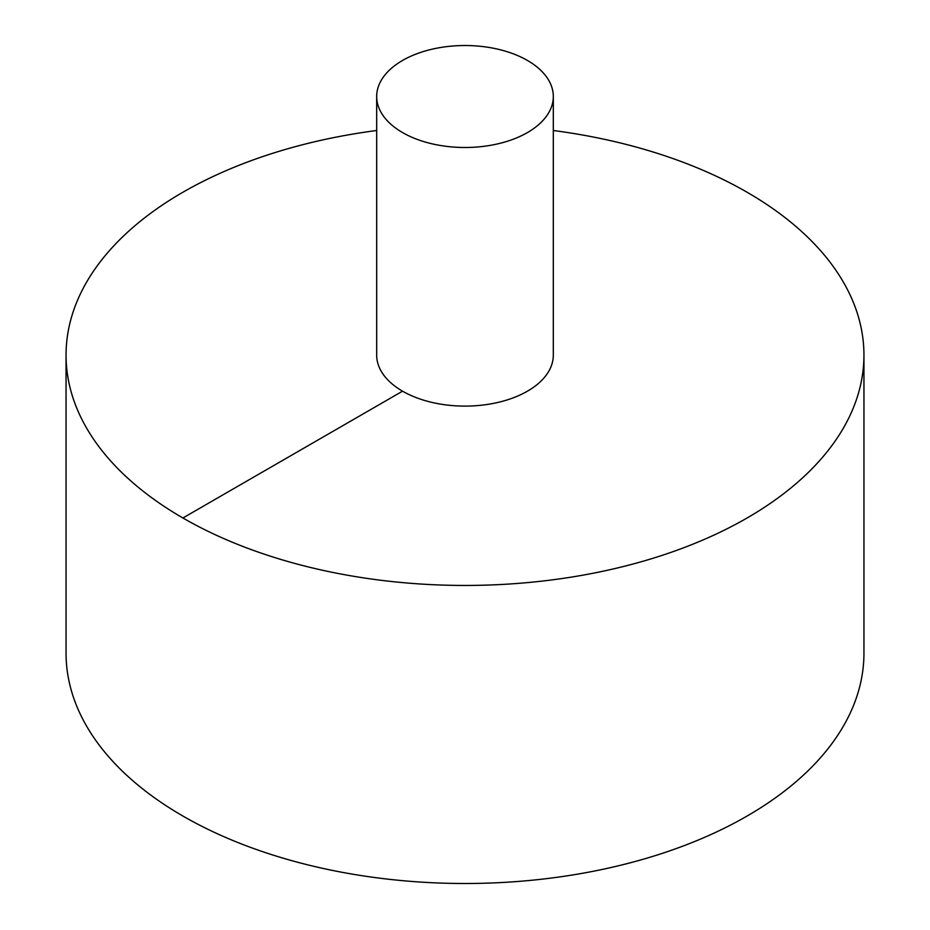 <?xml version="1.0" encoding="UTF-8"?>
<svg xmlns="http://www.w3.org/2000/svg" width="930" height="930" viewBox="0 0 930 930"><rect width="100%" height="100%" fill="white"/><g stroke="black" fill="none" stroke-linecap="round" stroke-linejoin="round"><path stroke-width="1.4" d="M376.685 130.502A398.947 230.326 0 0 0 182.896 192.243A398.947 230.326 0 0 0 66.053 355.109L66.053 653.174A398.947 230.326 0 0 0 465 883.5A398.947 230.326 0 0 0 863.947 653.174L863.947 355.109A398.947 230.326 0 0 0 553.315 130.502M66.053 355.109A398.947 230.326 0 0 0 465 585.447A398.947 230.326 0 0 0 863.947 355.109M376.685 96.511L376.685 355.109A88.315 50.987 0 0 0 465 406.108A88.315 50.987 0 0 0 553.315 355.109L553.315 96.511A88.315 50.987 0 0 0 498.794 49.406A88.315 50.987 0 0 0 402.55 60.45A88.315 50.987 0 0 0 376.685 96.511A88.315 50.987 0 0 0 465 147.498A88.315 50.987 0 0 0 553.315 96.511M182.896 517.987L402.55 391.17"/></g></svg>
